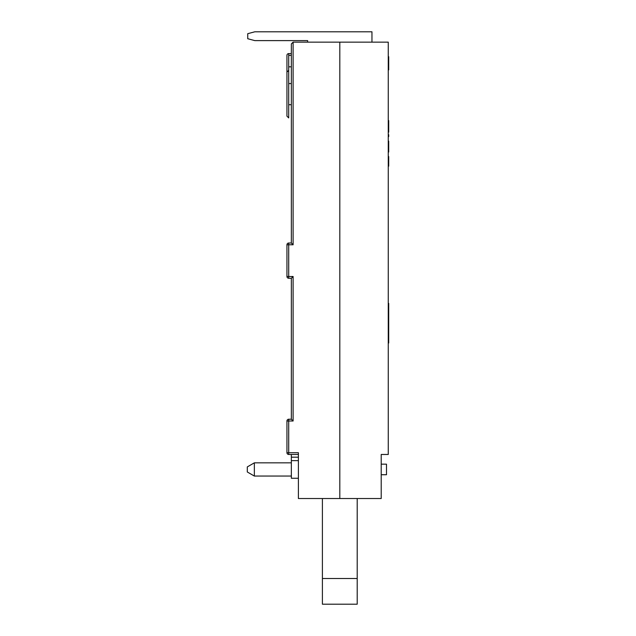 <?xml version="1.0" encoding="UTF-8"?>
<svg xmlns="http://www.w3.org/2000/svg" width="636" height="636" viewBox="0 0 636 636"><rect width="100%" height="100%" fill="white"/><g stroke="black" fill="none" stroke-linecap="round" stroke-linejoin="round"><path stroke-width="0.95" d="M298.395 460.639L291.352 460.639L291.352 454.47L291.352 457.181L298.395 457.181L298.395 454.47L288.704 454.47A1.765 1.765 0 0 1 286.947 452.713L298.395 452.713L298.395 498.521L381.21 498.521L381.21 454.47L388.262 454.47L388.262 42.151L339.807 42.151L339.807 498.521L339.807 42.151L293.109 42.151L291.352 43.916L293.109 42.151L293.109 244.788L291.352 243.024L291.352 43.916M291.352 419.227L291.352 278.266L293.109 276.501L291.352 278.266L288.704 278.266A1.765 1.765 0 0 1 286.947 276.501L286.947 244.788L288.704 244.788L288.704 243.024A1.765 1.765 0 0 0 286.947 244.788A1.765 1.765 0 0 1 288.704 243.024A1.765 1.765 0 0 0 286.947 244.788A1.765 1.765 0 0 1 288.704 243.024L291.352 243.024L293.109 244.788L288.704 244.788L288.704 276.501L286.947 276.501A1.765 1.765 0 0 0 288.704 278.266A1.765 1.765 0 0 1 286.947 276.501A1.765 1.765 0 0 0 288.704 278.266L288.704 276.501L293.109 276.501L293.109 420.992L291.352 419.227L293.109 420.992L288.704 420.992L288.704 419.227A1.765 1.765 0 0 0 286.947 420.992L288.704 420.992L288.704 454.47A1.765 1.765 0 0 1 286.947 452.713L286.947 420.992A1.765 1.765 0 0 1 288.704 419.227A1.765 1.765 0 0 0 286.947 420.992A1.765 1.765 0 0 1 288.704 419.227L291.352 419.227M298.395 498.521L298.395 478.256L291.352 478.256L291.352 460.639M291.352 53.607L288.704 53.607L288.704 117.922L286.947 116.157L286.947 55.364A1.765 1.765 0 0 1 288.704 53.607A1.765 1.765 0 0 0 286.947 55.364M307.649 42.151L307.649 40.609L307.649 42.151M371.965 42.151L371.965 31.8L254.79 31.8L247.738 33.692L247.738 38.724L254.79 40.609L307.649 40.609M388.699 329.806L388.699 338.614L388.699 329.806M388.699 337.732L388.699 334.655L388.699 337.732M388.699 56.691L388.699 69.904L388.699 56.691M388.699 120.562L388.699 132.129L388.699 120.562M388.699 136.621L388.699 134.697L388.699 136.621M388.699 141.12L388.699 152.044L388.699 141.12M388.699 156.536L388.699 166.171L388.699 156.536M388.699 343.019L388.699 303.372L388.699 343.019M388.699 337.47L388.699 332.715L388.699 337.47M388.699 336.134L388.699 315.877L388.699 336.134M388.699 313.627L388.699 330.521L388.699 313.627M388.699 313.683L388.699 304.66L388.699 313.683M388.699 325.378L388.699 306.155L388.699 325.378M388.699 328.152L388.699 318.246L388.699 328.152M388.699 306.155L388.699 340.244L388.699 306.155M388.699 303.372L388.699 307.339L388.699 303.372M388.699 314.478L388.699 335.911L388.699 314.478M388.699 317.253L388.699 328.009L388.699 317.253M388.699 334.21C388.699 345.531 388.699 345.531 388.699 334.21C388.699 322.897 388.699 322.897 388.699 334.21C388.699 344.394 388.699 344.394 388.699 334.21C388.699 324.026 388.699 324.026 388.699 334.21M322.404 498.521L322.404 604.2L357.209 604.2L357.209 498.521M247.301 466.911L247.301 471.984L254.344 476.054L254.344 462.841L247.301 466.911L254.344 462.841L291.352 462.841M381.21 474.734L386.497 474.734L386.497 464.161L381.21 464.161M288.704 55.364L291.352 55.364M286.947 452.713A1.765 1.765 0 0 0 288.704 454.47M322.404 578.506L357.209 578.506M291.352 66.82L288.704 66.82M288.704 70.342L286.947 72.107M291.352 104.701L288.704 104.701M291.352 83.562L288.704 83.562M247.301 471.984L254.344 476.054L291.352 476.054"/></g></svg>
